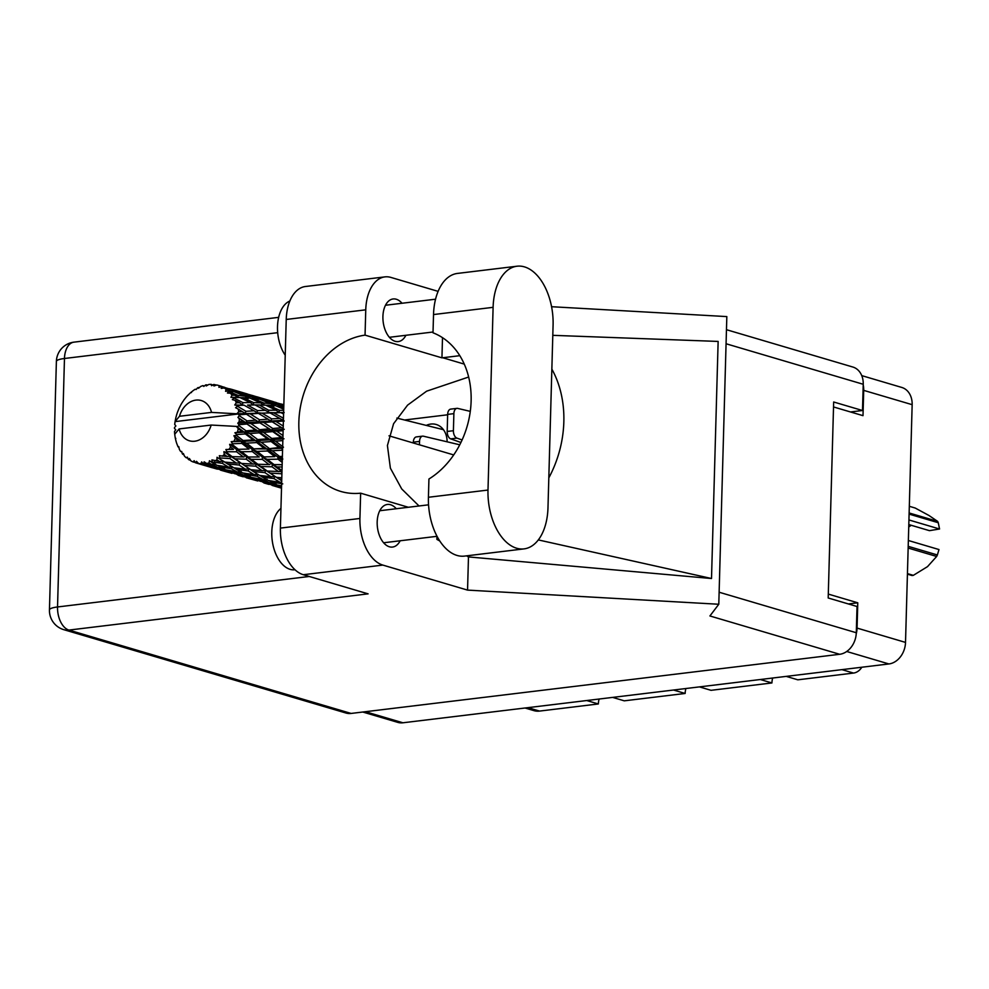 <?xml version="1.0" encoding="UTF-8"?>
<svg xmlns="http://www.w3.org/2000/svg" width="989" height="989" viewBox="0 0 989 989"><rect width="100%" height="100%" fill="white"/><g stroke="black" fill="none" stroke-linecap="round" stroke-linejoin="round"><path stroke-width="1.48" d="M760.306 679.517L771.927 682.954L711.042 690.322L699.433 686.885M673.521 690.025L685.142 693.462L624.269 700.83L612.648 697.393M586.737 700.533L598.357 703.958L539.549 711.079A21.943 17.196 106.5 0 1 533.936 710.634L525.035 708M861.74 375.61L901.758 387.441A20.003 15.676 106.5 0 1 912.155 404.674L905.516 642.405A20.003 15.676 106.5 0 1 888.901 663.953L402.919 722.786A20.003 15.676 106.5 0 1 397.801 722.378L362.778 712.031M833.529 406.949L863.001 415.664L863.706 390.371A20.003 15.676 -73.5 0 0 863.212 384.931M856.239 633.788A20.003 15.676 -73.5 0 0 857.067 628.089L857.772 602.808L828.3 594.092M447.127 441.811A20.979 16.442 -73.5 0 0 436.223 424.491A20.979 16.442 -73.5 0 0 426.766 425.171M404.81 419.966L447.646 414.787M848.352 603.945L857.772 602.808M861.827 667.229A12.906 10.113 106.5 0 1 853.519 673.064L797.826 679.814L786.206 676.377M771.927 682.954A16.133 12.647 106.5 0 1 772.681 678.021M685.142 693.462A16.133 12.647 106.5 0 1 685.909 688.529M598.357 703.958A16.133 12.647 106.5 0 1 599.124 699.038M553.086 325.047A50.34 29.621 83.1 0 0 524.467 266.882A50.34 29.621 83.1 0 0 517.049 266.214A50.34 29.621 83.1 0 0 493.103 307.332L487.997 490.05A50.34 29.621 83.1 0 0 524.046 548.883A50.34 29.621 83.1 0 0 547.98 507.765L553.086 325.047M295.006 569.751L294.883 569.775A32.266 18.989 -96.9 0 1 290.123 569.343A32.266 18.989 -96.9 0 1 272.371 541.576A32.266 18.989 -96.9 0 1 280.95 508.383M285.228 355.236A32.266 18.989 -96.9 0 1 277.674 323.712A32.266 18.989 -96.9 0 1 289.851 301.015M402.029 303.252A21.461 12.622 83.1 0 0 396.292 299.247A21.461 12.622 83.1 0 0 393.115 298.962A21.461 12.622 83.1 0 0 382.941 319.138A21.461 12.622 83.1 0 0 395.118 341.292A21.461 12.622 83.1 0 0 398.283 341.576A21.461 12.622 83.1 0 0 405.898 335.296M396.28 508.729A21.461 12.622 83.1 0 0 390.544 504.736A21.461 12.622 83.1 0 0 387.379 504.452A21.461 12.622 83.1 0 0 377.205 524.615A21.461 12.622 83.1 0 0 389.369 546.781A21.461 12.622 83.1 0 0 392.534 547.053A21.461 12.622 83.1 0 0 400.162 540.773M517.049 266.214L457.462 273.421A50.34 29.621 83.1 0 0 433.528 314.551L433.009 332.798A80.678 63.222 -73.5 0 1 471.123 401.039A80.678 63.222 -73.5 0 1 428.929 479.01L428.422 497.269A50.34 29.621 83.1 0 0 464.459 556.102L524.046 548.883M303.326 574.72L368.106 593.857L68.909 630.08L351.107 713.44L839.686 654.285L709.917 615.962L718.793 604.254L467.55 590.112L382.854 565.09L303.326 574.72A40.339 23.736 -96.9 0 1 280.394 528.101L359.922 518.471A40.339 23.736 83.1 0 0 382.854 565.09M438.102 291.359L390.89 277.415A40.339 23.736 83.1 0 0 384.931 276.883A40.339 23.736 83.1 0 0 365.757 309.829L286.229 319.459L280.394 528.101M286.229 319.459A40.339 23.736 -96.9 0 1 305.403 286.513L384.931 276.883M365.757 309.829L365.052 335.135L441.947 357.845A80.678 63.222 106.5 0 1 442.726 357.746L459.798 355.681M442.503 337.682L441.947 357.845M466.561 555.843L468.477 556.918L711.511 578.516L718.138 341.428L552.802 335.333M468.477 556.918L467.55 590.112M551.565 306.714L726.828 316.591L718.793 604.254M408.346 507.27L360.639 493.177L359.922 518.471M436.953 536.322L436.878 539.376L439.784 540.995M351.107 713.44A20.003 15.676 106.5 0 1 345.989 713.032L63.778 629.672A20.003 15.676 -73.5 0 0 68.909 630.08A20.003 11.769 -96.9 0 1 57.535 606.962L309.285 576.476M726.458 329.696L852.839 367.03A20.003 15.676 106.5 0 1 863.236 384.276L862.495 410.509L833.665 401.991L828.189 597.986L857.03 606.504L856.289 632.737A20.003 15.676 106.5 0 1 839.686 654.285M862.495 410.509L850.491 411.968M365.052 335.135A80.678 63.222 -73.5 0 0 300.001 409.434A80.678 63.222 -73.5 0 0 340.76 491.434A80.678 63.222 -73.5 0 0 360.639 493.177M468.638 377.032L426.618 391.187L407.579 405.144L393.585 423.712L387.416 445.532L390.383 468.168L401.732 488.962L419.039 505.985M436.878 539.376L438.547 539.017M548.821 477.86A100.037 78.403 -73.5 0 0 551.85 369.107M711.511 578.516L538.325 539.92M459.761 444.803L423.428 436.198A6.453 3.795 83.1 0 0 422.612 436.149A6.453 3.795 83.1 0 0 419.534 441.415L419.447 444.803M422.612 436.149L416.394 436.903A6.453 3.795 83.1 0 0 413.328 442.17L413.303 442.985M470.294 411.375L457.759 408.408A6.453 3.795 83.1 0 0 456.943 408.358A6.453 3.795 83.1 0 0 453.877 413.637L453.407 430.709A6.453 3.795 83.1 0 0 456.93 438.115L462.11 439.957M456.943 408.358L450.724 409.112A6.453 3.795 83.1 0 0 447.658 414.391L447.189 431.464A6.453 3.795 83.1 0 0 450.712 438.869L460.923 442.491M443.418 429.671L396.836 418.087M243.01 421.265L239.177 421.611A40.339 31.611 -73.5 0 0 239.239 420.152A40.339 31.611 -73.5 0 0 239.264 418.706L245.729 422.612L283.41 420.288M268.761 428.867L259.699 429.683L251.045 423.638L259.884 422.859L271.493 430.215L284.263 429.3M282.978 435.543L276.809 431.253L283.114 430.697M195.488 462.778A40.339 31.611 -73.5 0 0 196.119 462.951L212.45 467.785L195.488 462.778L194.116 460.676L193.139 461.962L195.847 462.605M198.554 463.47A40.339 31.611 -73.5 0 0 200.878 463.73L203.474 464.731L198.554 463.47L196.477 461.331L196.119 462.951M203.388 463.767A40.339 31.611 -73.5 0 0 204.068 463.742L214.304 465.782L220.362 468.675L208.741 466.029L203.388 463.767L201.645 461.912L200.878 463.73M206.602 463.47A40.339 31.611 -73.5 0 0 208.988 463L211.559 464.373L206.602 463.47L204.142 461.801L204.068 463.742M211.51 462.271A40.339 31.611 -73.5 0 0 212.178 462.036L222.377 463.347L228.484 467.068L216.851 465.287L209.445 460.75L208.988 463M214.662 460.998A40.339 31.611 -73.5 0 0 216.962 459.836L219.583 461.554L211.918 459.885L212.178 462.036M219.335 458.364A40.339 31.611 -73.5 0 0 219.966 457.944L229.955 458.575L236.284 463.075L224.824 462.086L217.011 457.277L216.962 459.836M222.241 456.213A40.339 31.611 -73.5 0 0 224.293 454.421L227.05 456.448L219.323 455.694L219.966 457.944M226.382 452.319A40.339 31.611 -73.5 0 0 226.914 451.726L236.581 451.788L243.294 456.93L232.155 456.646L226.382 452.319L223.885 451.689L224.293 454.421M228.855 449.402A40.339 31.611 -73.5 0 0 230.536 447.09L233.478 449.377L225.875 449.501L226.914 451.726M232.205 444.481A40.339 31.611 -73.5 0 0 232.613 443.764L241.823 443.393L249.055 449.043L238.386 449.315L232.205 444.481L229.633 444.358L230.536 447.09M234.084 441.007A40.339 31.611 -73.5 0 0 235.295 438.325L238.473 440.785L231.179 441.7L232.613 443.764M236.42 435.37A40.339 31.611 -73.5 0 0 236.692 434.579L245.359 433.936L253.209 439.895L243.121 440.525L236.42 435.37L233.886 435.729L235.295 438.325M237.595 431.538A40.339 31.611 -73.5 0 0 238.262 428.657L241.724 431.216L234.888 432.774L236.692 434.579M238.794 425.554A40.339 31.611 -73.5 0 0 238.905 424.726L246.966 424.009L255.496 430.054L246.076 430.858L238.794 425.554L237.644 426.642L236.433 426.407L238.262 428.657M236.433 426.407L211.176 425.047A20.979 16.442 -73.5 0 1 194.759 441.218A20.979 16.442 -73.5 0 1 179.133 428.929L174.719 434.27A40.339 31.611 -73.5 0 0 174.732 434.332L175.152 437.311A40.339 31.611 -73.5 0 0 175.3 438.09L175.832 438.411M193.139 461.962A40.339 31.611 -73.5 0 1 191.025 460.985L189.393 458.5L188.862 459.724A40.339 31.611 -73.5 0 1 188.306 459.353L187.329 457.116L186.278 457.808A40.339 31.611 -73.5 0 1 184.498 456.176L183.361 453.494L182.73 454.248A40.339 31.611 -73.5 0 1 182.273 453.704L181.704 451.466L180.703 451.54A40.339 31.611 -73.5 0 1 179.368 449.365L178.737 446.608L178.107 446.88A40.339 31.611 -73.5 0 1 177.797 446.2L176.771 443.554A40.339 31.611 -73.5 0 1 175.968 440.958L175.3 438.09M212.561 467.772L217.37 469.169M188.862 459.724L190.617 460.367M212.45 467.785L213.142 467.71M182.73 454.248L183.892 454.779M186.278 457.808L187.7 457.981M178.107 446.88L178.885 447.3M180.703 451.54L181.729 451.565M191.446 392.584L190.729 392.559A40.339 31.611 -73.5 0 0 190.148 393.066L188.021 395.106A40.339 31.611 -73.5 0 0 186.142 397.182L184.251 399.556A40.339 31.611 -73.5 0 0 183.769 400.211L182.063 402.77A40.339 31.611 -73.5 0 0 180.604 405.292L179.194 408.086A40.339 31.611 -73.5 0 0 178.848 408.853L177.661 411.77A40.339 31.611 -73.5 0 0 176.71 414.576L175.869 417.63A40.339 31.611 -73.5 0 0 175.683 418.458L175.09 421.549A40.339 31.611 -73.5 0 0 175.078 421.623A40.339 31.611 -73.5 0 0 174.707 424.466L175.869 425.95L174.497 427.582A40.339 31.611 -73.5 0 0 174.472 428.41L175.758 429.721L174.509 431.488A40.339 31.611 -73.5 0 0 174.719 434.27M239.177 421.611L237.78 423.205L238.905 424.726M239.153 415.64A40.339 31.611 -73.5 0 0 239.091 414.824L246.533 414.218L255.768 420.152L247.052 420.906L239.153 415.64L237.941 417.445L239.264 418.706M179.479 416.282L211.522 412.401A20.979 16.442 -73.5 0 0 195.896 400.112A20.979 16.442 -73.5 0 0 179.479 416.282L175.078 421.623L237.99 414.008L239.091 414.824M211.522 412.401L236.878 413.798L283.62 412.561M238.732 411.832A40.339 31.611 -73.5 0 0 238.225 409.087L242.268 411.56L238.732 411.832L236.791 413.761M237.484 406.256A40.339 31.611 -73.5 0 0 237.261 405.515L244.11 405.206L254.012 410.794L245.989 411.3L237.484 406.256L235.592 407.703L238.225 409.087M236.284 402.82A40.339 31.611 -73.5 0 0 235.209 400.409L239.536 402.708L236.284 402.82L234.752 404.971L237.261 405.515M233.899 397.986A40.339 31.611 -73.5 0 0 233.515 397.368L239.833 397.516L250.353 402.585L242.96 402.634L233.899 397.986L232.353 399.618L235.209 400.409M231.995 395.143A40.339 31.611 -73.5 0 0 230.425 393.226L234.986 395.279L231.995 395.143L230.944 397.318L233.515 397.368M228.607 391.36A40.339 31.611 -73.5 0 0 228.1 390.902L233.973 391.632L244.988 396.045L238.151 395.464L228.607 391.36L227.458 393.041L230.425 393.226M226.11 389.283A40.339 31.611 -73.5 0 0 224.144 387.972L228.916 389.715L226.11 389.283L225.579 391.323L228.1 390.902M221.944 386.786A40.339 31.611 -73.5 0 0 221.351 386.514L238.287 391.57L221.944 386.786L221.202 388.405L224.144 387.972M222.043 386.687L219.026 385.623L218.965 387.379L221.351 386.514M219.026 385.623A40.339 31.611 -73.5 0 0 218.285 385.389A40.339 31.611 -73.5 0 0 216.789 384.993L213.983 385.994L214.341 384.56A40.339 31.611 -73.5 0 0 213.686 384.486L211.535 385.71L211.176 384.362A40.339 31.611 -73.5 0 0 208.815 384.474L206.256 385.945L206.268 384.82A40.339 31.611 -73.5 0 0 205.588 384.956L203.759 386.439L203.054 385.599A40.339 31.611 -73.5 0 0 200.705 386.427L198.517 388.281L198.233 387.54A40.339 31.611 -73.5 0 0 197.577 387.873L196.106 389.518L195.179 389.258A40.339 31.611 -73.5 0 0 192.991 390.754L190.729 392.559M199.246 387.651L198.233 387.54M276.327 402.597L273.397 401.769M282.879 404.464L281.136 403.994M204.068 386.18L203.054 385.599M207.739 385.08L206.268 384.82M250.563 394.982L247.646 394.166M273.557 401.893L255.372 396.391M273.199 401.608L257.103 396.849M283.818 405.539L272.086 401.546L283.843 404.847M283.386 405.453L283.719 407.542M271.233 401.621L272.086 401.546M266.931 399.877L267.104 400.496M213.76 385.5L211.176 384.362M224.812 387.379L221.895 386.563M216.455 385.104L214.341 384.56M247.806 394.29L229.609 388.776M247.435 394.005L231.339 389.246M252.64 395.551L264.051 399.173L257.622 397.838L246.335 393.943L252.64 395.551M269.193 400.916L280.419 404.934L273.817 403.994L262.715 399.704L269.193 400.916M283.744 408.111L278.799 406.022L283.794 406.615M276.586 406.108L278.799 406.022M282.261 406.417L280.419 404.934M273.817 403.994L273.928 406.158L270.763 403.648L263.902 403.067L253.048 398.419L259.724 399.247L270.763 403.648M261.145 399.803L262.715 399.704M265.262 400.149L264.051 399.173M257.622 397.838L257.956 399.939M245.482 394.018L246.335 393.943M241.18 392.262L241.341 392.88M221.684 386.39L218.285 385.389M243.43 393.301L254.668 397.331L248.054 396.391L236.94 392.089L243.43 393.301M283.682 410.373L279.405 410.25L268.785 405.255L275.721 405.737L283.719 409.236M279.405 410.25L279.059 412.45L284.152 412.574M265.93 405.28L268.785 405.255M263.902 403.067L263.791 405.267L260.737 402.882L253.641 402.634L243.022 397.652L249.957 398.122L260.737 402.882M250.823 398.493L253.048 398.419M256.497 398.814L254.668 397.331M248.054 396.391L248.165 398.555L244.988 396.045M235.394 392.188L236.94 392.089M239.499 392.534L238.287 391.57M231.871 390.235L232.205 392.324M265.584 405.119L276.116 410.2L268.711 410.237L259.291 404.971L253.308 404.835L265.584 405.119M283.472 418.223L273.335 412.697L280.827 412.574L283.583 413.995M283.361 418.223L282.582 420.325L283.41 420.399M280.827 412.574L279.059 412.45L276.116 410.2M268.711 410.237L268.155 412.401L273.335 412.697M253.641 402.634L253.308 404.835L250.353 402.585M240.166 397.677L243.022 397.652M238.151 395.464L238.04 397.665L234.986 395.279M230.746 391.211L228.916 389.715M255.063 404.958L265.287 410.324L257.597 410.62L247.571 405.082L255.063 404.958L247.571 405.082M269.861 412.809L279.788 418.409L271.74 418.903L262.073 413.179L269.861 412.809L265.287 410.324M283.25 426.049L276.067 421.549L284.214 420.993L279.788 418.409M271.74 418.903L270.776 420.906L276.067 421.549M257.597 410.62L256.819 412.71L262.073 413.179M242.96 402.634L242.404 404.798L239.536 402.708M258.45 413.39L268.019 419.163L259.65 419.818L250.304 413.934L258.45 413.39L254.012 410.794M270.393 420.671L281.531 427.755L272.803 428.509L263.816 422.526L272.284 421.833L270.492 420.733M272.803 428.509L271.493 430.215L276.809 431.253M283.175 428.694L281.531 427.755M259.65 419.818L258.5 421.685L263.816 422.526M283.175 428.608L268.019 419.163M245.989 411.3L245.025 413.291L250.304 413.934M244.11 405.206L234.752 404.971M272.717 431.612L281.259 437.657L271.827 438.461L263.544 432.428L272.717 431.612L271.493 430.215L282.916 438.04M282.397 456.362L279.603 456.485L272.272 450.774L282.458 450.18L281.803 448.252L283.484 447.189L275.511 441.193L282.842 440.599M268.872 448.141L261.257 442.268L271.11 441.539L278.972 447.498L267.129 448.957L282.631 448.202M271.827 438.461L270.244 439.771L282.619 448.512M271.11 441.539L270.244 439.771L284.004 438.807L281.259 437.657M257.721 439.573L249.747 433.59L259.291 432.799L267.475 438.819L257.721 439.573L256.04 440.649L270.244 439.771L275.511 441.193M259.699 429.683L258.24 431.204L271.493 430.215L255.768 420.152M259.291 432.799L258.24 431.204L263.544 432.428M259.884 422.859L244.765 413.142M247.052 420.906L245.729 422.612L251.045 423.638M246.533 414.218L242.268 411.56M245.47 413.575L244.666 413.081M236.878 413.798L237.99 414.008M279.603 456.485L277.822 457.042L282.384 456.93M282.174 464.62L274.077 464.607L267.277 459.366L278.045 459.168L277.822 457.042L282.854 459.032M267.574 450.996L274.818 456.658L264.137 456.918L257.103 451.417L267.574 450.996L267.129 448.957L272.272 450.774M282.607 448.858L278.972 447.498M256.695 442.565L264.224 448.4L253.839 448.87L246.508 443.159L256.695 442.565L256.04 440.649L261.257 442.268M246.076 430.858L244.493 432.156L258.24 431.204L270.244 439.771L267.475 438.819M245.359 433.936L244.493 432.156L249.747 433.59M246.966 424.009L258.24 431.204L255.496 430.054M237.78 423.205L245.729 422.612L237.941 417.445M278.045 459.168L282.236 462.444M282.001 470.628L277.093 466.919L282.1 466.981M281.803 477.811L276.339 477.304L270.096 473.063L281.482 473.793L281.976 471.629L267.24 471.048L260.849 466.437L272.062 466.82L278.564 471.666M274.077 464.607L282.162 464.781M272.062 466.82L272.296 464.62L277.093 466.919M264.137 456.918L274.818 456.658M262.332 459.391L269.057 464.546L257.906 464.261L251.342 459.316L262.332 459.391L262.332 457.202L267.277 459.366M253.839 448.87L267.129 448.957L264.224 448.4M252.282 451.565L259.229 456.98L248.313 456.992L241.514 451.75L252.282 451.565L252.059 449.426L257.103 451.417M243.121 440.525L241.378 441.354L256.04 440.649L253.209 439.895M241.823 443.393L241.378 441.354L246.508 443.159M179.133 428.929L211.176 425.047M234.888 432.774L244.493 432.156L241.724 431.216M281.717 480.79L279.158 479.146L281.754 479.418M276.339 477.304L279.158 479.146M267.24 471.048L270.096 473.063M269.898 464.558L269.057 464.546M257.906 464.261L256.163 463.989L260.849 466.437M248.313 456.992L259.229 456.98M246.298 459.217L252.801 464.051L241.477 463.433L235.085 458.822L246.298 459.217L246.533 457.005L251.342 459.316M238.386 449.315L249.055 449.043M236.581 451.788L236.581 449.599L241.514 451.75M231.179 441.7L241.378 441.354L238.473 440.785M255.706 466.178L262.06 470.69L250.576 469.701L244.345 465.448L255.706 466.178L256.163 463.989L252.801 464.051M264.904 472.643L271.097 476.772L259.526 475.4L253.382 471.543L264.904 472.643L265.571 470.504L262.06 470.69M273.891 478.552L280.011 482.286L268.365 480.506L262.283 477.057L273.891 478.552L274.769 476.5L271.097 476.772M281.581 485.859L277.18 484.993L271.122 481.977L282.767 483.893M281.544 486.984L279.924 486.267L281.556 486.613M278.564 485.265L279.924 486.267M269.193 480.642L271.122 481.977M281.68 482.113L280.011 482.286M259.798 475.437L262.283 477.057M250.576 469.701L253.382 471.543M241.477 463.433L244.345 465.448M244.11 456.943L243.294 456.93M232.155 456.646L230.412 456.386L235.085 458.822M225.875 449.501L233.478 449.377M239.14 465.04L245.334 469.157L233.763 467.785L227.618 463.928L239.14 465.04L239.808 462.901L236.284 463.075M248.128 470.949L254.26 474.683L242.602 472.89L236.544 469.454L248.128 470.949L249.005 468.897L245.334 469.157M257.016 476.278L263.074 479.591L251.429 477.39L245.359 474.361L257.016 476.278L258.08 474.349L254.26 474.683M265.831 481L271.888 483.893L260.255 481.247L254.173 478.651L265.831 481L267.067 479.22L263.074 479.591M274.645 485.104L280.752 487.565L263.037 482.335L274.645 485.104L276.03 483.485M281.506 488.183L272.012 485.376L281.519 488.034M281.531 487.478L280.752 487.565M262.246 481.717L263.037 482.335M274.373 483.633L271.888 483.893M252.813 477.662L254.173 478.651M243.43 473.026L245.359 474.361M234.047 467.822L236.544 469.454M224.824 462.086L227.618 463.928M229.955 458.575L230.412 456.386L227.05 456.448M231.253 468.675L237.311 471.988L225.665 469.775L219.595 466.746L231.253 468.675L232.316 466.734L228.484 467.068M240.067 473.397L246.137 476.278L234.492 473.644L228.422 471.048L240.067 473.397L241.291 471.605L237.311 471.988M248.894 477.502L254.989 479.949L237.273 474.72L248.894 477.502L250.279 475.882M257.783 480.975L246.249 477.761L257.783 480.975L258.327 480.456M264.088 482.991L268.884 484.387M264.669 482.929L263.976 483.003M256.707 479.776L254.989 479.949M236.482 474.114L237.273 474.72M248.622 476.018L246.137 476.278M227.05 470.059L228.422 471.048M217.667 465.423L219.595 466.746M222.377 463.347L223.242 461.294L219.583 461.554M223.131 469.886L229.225 472.346L211.51 467.105L223.131 469.886L224.515 468.279M232.019 473.36L220.498 470.158L232.563 472.853M238.324 475.375L243.133 476.785M238.905 475.326L238.213 475.388M230.944 472.161L229.225 472.346M211.51 467.105L210.719 466.499M222.859 468.415L220.362 468.675M214.304 465.782L215.54 464.002L211.559 464.373M203.474 464.731L205.193 464.558M217.011 457.277L230.091 465.51M223.885 451.689L255.854 473.113M229.633 444.358L256.163 463.989L281.655 480.753M233.886 435.729L281.976 471.629M236.532 426.444L282.285 460.429M909.126 512.97L937.634 521.388A34.368 26.938 106.5 0 1 938.264 522.724L939.55 529.004L908.928 519.954M938.264 522.724L909.101 514.107M908.199 546.348L937.374 554.965L938.981 549.55L908.359 540.501M937.374 554.965A34.368 26.938 106.5 0 1 936.657 556.461L908.149 548.042M907.432 573.608L913.329 575.351L927.497 566.648L936.657 556.461M939.55 529.004L929.45 530.66L908.804 524.566M937.634 521.388L928.918 515.454L915.208 508.037L909.311 506.294M913.329 575.351A34.368 26.938 106.5 0 1 911.982 575.511L907.42 574.164M908.73 527.075A19.36 15.169 106.5 0 1 911.326 525.307M527.941 707.654L539.549 711.079M912.155 404.674L863.706 390.371M857.067 628.089L905.516 642.405M365.411 711.709L402.919 722.786M888.901 663.953L846.72 651.491M853.519 673.064L841.911 669.64M277.699 332.675L64.47 358.488L57.535 606.962A20.003 3.981 1.6 0 0 49.45 609.916A20.003 20.003 0 0 0 63.778 629.672M863.236 384.276L726.062 343.752M719.127 592.226L856.289 632.737M464.249 364.1L442.726 357.746M64.47 358.488A20.003 11.769 -96.9 0 1 73.99 342.145A20.003 20.003 0 0 0 56.385 361.442A20.003 3.981 1.6 0 1 64.47 358.488M428.422 497.269L487.997 490.05M433.528 314.551L493.103 307.332M419.534 441.415L413.328 442.17M453.877 413.637L447.658 414.391M453.407 430.709L447.189 431.464M456.93 438.115L450.712 438.869M435.556 299.197L385.5 305.255M428.558 504.823L379.751 510.732M437.027 536.31L383.633 542.776M433.034 332.007L389.369 337.298M278.663 317.358L73.99 342.145M56.385 361.442L49.45 609.916M453.716 454.928L388.998 435.815"/></g></svg>
